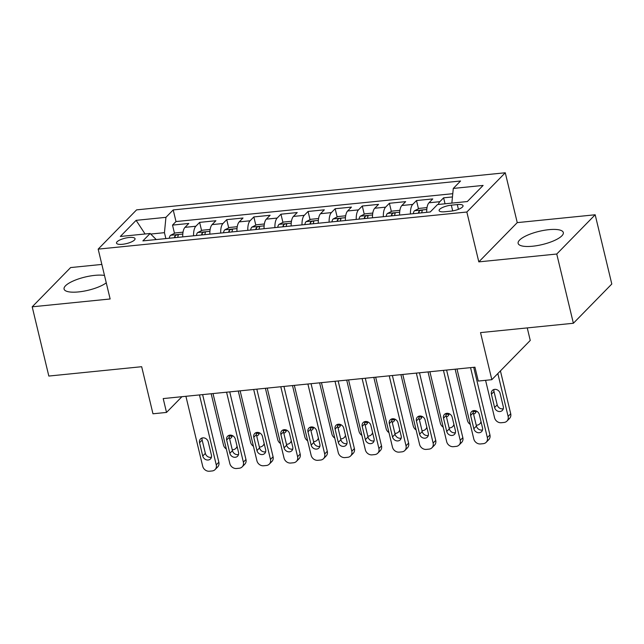 <?xml version="1.0" encoding="UTF-8"?>
<svg xmlns="http://www.w3.org/2000/svg" width="644" height="644" viewBox="0 0 644 644"><rect width="100%" height="100%" fill="white"/><g stroke="black" fill="none" stroke-linecap="round" stroke-linejoin="round"><path stroke-width="0.97" d="M104.489 275.455A23.232 6.786 -13.5 0 0 94.757 275.374A23.232 6.786 -13.5 0 0 64.07 289.067A23.232 6.786 -13.5 0 0 78.552 291.917A23.232 6.786 -13.5 0 0 106.268 282.845M532.62 246.225A23.232 6.786 -13.5 0 0 563.315 232.524A23.232 6.786 -13.5 0 0 548.825 229.675A23.232 6.786 -13.5 0 0 518.138 243.376A23.232 6.786 -13.5 0 0 532.62 246.225M122.457 244.293A9.531 2.785 -13.5 0 0 135.047 238.674A9.531 2.785 -13.5 0 0 129.098 237.499A9.531 2.785 -13.5 0 0 116.508 243.118A9.531 2.785 -13.5 0 0 122.457 244.293M101.841 264.426L70.623 267.566L32.2 306.818L48.823 376.056L141.672 366.71L152.974 413.786L166.522 412.426L181.93 396.696M505.274 172.769L136.592 209.872L98.17 249.123L466.844 212.021L505.274 172.769L517.245 222.623L478.814 261.875L556.754 254.026L595.177 214.774L517.245 222.623M595.177 214.774L611.8 284.012L573.377 323.264L480.529 332.61L491.831 379.686L530.254 340.435L527.251 327.909M556.754 254.026L573.377 323.264M452.458 196.935L443.611 197.821L445.044 203.794M426.714 212.335A11.914 4.814 -95.7 0 1 428.976 202.788L432.768 198.916L416.499 200.55L418.471 208.777M399.602 215.064A11.914 4.814 84.3 0 1 401.864 205.517L405.656 201.644L389.395 203.279L391.367 211.498M372.498 217.793A11.914 4.814 84.3 0 1 374.76 208.245L378.543 204.373L362.282 206.008L364.254 214.227M345.385 220.514A11.914 4.814 84.3 0 1 347.647 210.974L351.439 207.102L335.17 208.737L337.15 216.956M318.281 223.243A11.914 4.814 84.3 0 1 320.543 213.703L324.326 209.823L308.065 211.465L310.038 219.684M291.168 225.972A11.914 4.814 84.3 0 1 293.431 216.424L297.222 212.552L280.953 214.194L282.933 222.413M264.064 228.701A11.914 4.814 84.3 0 1 266.318 219.153L270.11 215.281L253.849 216.923L255.821 225.142M236.952 231.429A11.914 4.814 84.3 0 1 239.214 221.882L243.005 218.01L226.736 219.652L228.709 227.871M209.847 234.158A11.914 4.814 84.3 0 1 212.101 224.611L215.893 220.739L199.632 222.373L201.604 230.6M491.831 379.686L478.275 381.055L474.95 367.201L163.206 398.58L166.522 412.426M457.28 204.567L451.315 205.17A9.233 2.697 -13.5 0 0 439.119 210.612A9.233 2.697 -13.5 0 0 444.875 211.747L450.84 211.152A9.233 2.697 -13.5 0 0 463.036 205.702A9.233 2.697 -13.5 0 0 457.28 204.567L458.423 209.324M156.218 239.552L150.157 233.474L142.879 240.896L430.232 211.981L437.501 204.55L467.327 201.548L483.113 185.424L453.287 188.426L460.557 181.004L173.212 209.92L165.935 217.342L164.445 232.669L150.728 234.046M150.157 233.474L120.331 236.469L136.117 220.345L165.935 217.342M438.331 204.47A11.914 4.814 -95.7 0 1 439.82 201.693L443.611 197.821M452.772 193.699L175.997 221.552L172.52 225.102L174.492 233.329M182.735 236.887A11.914 4.814 84.3 0 1 184.997 227.34L188.789 223.468L172.52 225.102M193.578 235.793A11.914 4.814 -95.7 0 1 195.84 226.245L199.632 222.373M220.691 233.064A11.914 4.814 -95.7 0 1 222.945 223.524L226.736 219.652M247.795 230.335A11.914 4.814 -95.7 0 1 250.057 220.795L253.849 216.923M274.908 227.614A11.914 4.814 -95.7 0 1 277.162 218.066L280.953 214.194M302.012 224.885A11.914 4.814 -95.7 0 1 304.274 215.338L308.065 211.465M329.124 222.156A11.914 4.814 -95.7 0 1 331.386 212.609L335.17 208.737M356.229 219.427A11.914 4.814 -95.7 0 1 358.491 209.88L362.282 206.008M383.341 216.698A11.914 4.814 -95.7 0 1 385.603 207.151L389.395 203.279M410.445 213.969A11.914 4.814 -95.7 0 1 412.707 204.422L416.499 200.55M478.814 261.875L466.844 212.021M32.2 306.818L110.14 298.977L98.17 249.123M165.862 238.586L164.445 232.669M451.855 203.11L453.287 188.426M175.997 221.552L173.212 209.92M136.117 220.345L145.077 233.981M470.555 367.644L487.347 437.59A5.957 5.16 -135.6 0 1 486.18 442.299A5.957 5.16 -135.6 0 1 483.25 443.676L480.537 443.949A5.957 5.16 -135.6 0 1 473.791 438.95L456.999 369.012M486.18 442.299L488.772 439.651A5.957 5.16 44.4 0 0 489.939 434.941L473.71 367.33M482.509 427.866A4.766 4.13 44.4 0 1 481.575 431.633A4.766 4.13 44.4 0 1 477.148 432.446A4.766 4.13 44.4 0 1 473.839 428.735L470.643 415.444A4.766 4.13 44.4 0 1 471.577 411.677A4.766 4.13 44.4 0 1 476.005 410.864A4.766 4.13 44.4 0 1 479.321 414.575L482.509 427.866M482.517 429.951A4.766 4.13 44.4 0 1 476.431 426.087L473.243 412.796A4.766 4.13 44.4 0 1 473.235 410.703M497.836 373.552L508.116 416.37A5.957 5.16 -135.6 0 1 506.949 421.087A5.957 5.16 -135.6 0 1 504.019 422.456L501.314 422.73A5.957 5.16 -135.6 0 1 494.56 417.739L485.576 380.314M500.428 370.904L510.708 413.722A5.957 5.16 44.4 0 1 509.541 418.431L506.949 421.087M494.004 389.491A4.766 4.13 -135.6 0 0 494.012 391.576L497.2 404.867A4.766 4.13 -135.6 0 0 503.286 408.739M503.278 406.646L500.09 393.355A4.766 4.13 -135.6 0 0 496.774 389.644A4.766 4.13 -135.6 0 0 492.346 390.457A4.766 4.13 -135.6 0 0 491.412 394.225L494.608 407.523A4.766 4.13 -135.6 0 0 497.917 411.226A4.766 4.13 -135.6 0 0 502.352 410.421A4.766 4.13 -135.6 0 0 503.278 406.646M443.442 370.372L460.235 440.319A5.957 5.16 -135.6 0 1 459.067 445.028A5.957 5.16 -135.6 0 1 456.145 446.405L453.432 446.678A5.957 5.16 -135.6 0 1 446.678 441.679L429.886 371.741M459.067 445.028L461.668 442.38A5.957 5.16 44.4 0 0 462.835 437.662L446.598 370.059M455.405 430.594A4.766 4.13 44.4 0 1 454.471 434.362A4.766 4.13 44.4 0 1 450.035 435.175A4.766 4.13 44.4 0 1 446.727 431.464L443.539 418.173A4.766 4.13 44.4 0 1 444.465 414.406A4.766 4.13 44.4 0 1 448.9 413.593A4.766 4.13 44.4 0 1 452.209 417.304L455.405 430.594M455.405 432.679A4.766 4.13 44.4 0 1 449.327 428.815L446.131 415.525A4.766 4.13 44.4 0 1 446.131 413.432M416.338 373.101L433.122 443.048A5.957 5.16 -135.6 0 1 431.963 447.757A5.957 5.16 -135.6 0 1 429.033 449.134L426.32 449.399A5.957 5.16 -135.6 0 1 419.574 444.408L402.782 374.47M431.963 447.757L434.555 445.109A5.957 5.16 44.4 0 0 435.722 440.391L419.494 372.787M428.292 433.323A4.766 4.13 44.4 0 1 427.358 437.091A4.766 4.13 44.4 0 1 422.931 437.904A4.766 4.13 44.4 0 1 419.614 434.193L416.426 420.902A4.766 4.13 44.4 0 1 417.36 417.135A4.766 4.13 44.4 0 1 421.788 416.322A4.766 4.13 44.4 0 1 425.104 420.025L428.292 433.323M428.292 435.408A4.766 4.13 44.4 0 1 422.214 431.544L419.027 418.246A4.766 4.13 44.4 0 1 419.019 416.161M389.226 375.83L406.018 445.777A5.957 5.16 -135.6 0 1 404.851 450.486A5.957 5.16 -135.6 0 1 401.928 451.855L399.216 452.128A5.957 5.16 -135.6 0 1 392.462 447.137L375.669 377.199M404.851 450.486L407.451 447.838A5.957 5.16 44.4 0 0 408.61 443.12L392.381 375.516M401.188 436.052A4.766 4.13 44.4 0 1 400.254 439.82A4.766 4.13 44.4 0 1 395.819 440.633A4.766 4.13 44.4 0 1 392.51 436.922L389.314 423.631A4.766 4.13 44.4 0 1 390.248 419.864A4.766 4.13 44.4 0 1 394.683 419.051A4.766 4.13 44.4 0 1 397.992 422.754L401.188 436.052M401.188 438.137A4.766 4.13 44.4 0 1 395.102 434.273L391.914 420.975A4.766 4.13 44.4 0 1 391.914 418.89M362.113 378.559L378.905 448.506A5.957 5.16 -135.6 0 1 377.746 453.215A5.957 5.16 -135.6 0 1 374.816 454.584L372.103 454.857A5.957 5.16 -135.6 0 1 365.357 449.866L348.565 379.928M377.746 453.215L380.338 450.559A5.957 5.16 44.4 0 0 381.506 445.849L365.277 378.245M374.075 438.781A4.766 4.13 44.4 0 1 373.142 442.549A4.766 4.13 44.4 0 1 368.714 443.362A4.766 4.13 44.4 0 1 365.398 439.651L362.21 426.36A4.766 4.13 44.4 0 1 363.144 422.585A4.766 4.13 44.4 0 1 367.571 421.78A4.766 4.13 44.4 0 1 370.888 425.483L374.075 438.781M374.075 440.866A4.766 4.13 44.4 0 1 367.998 437.002L364.802 423.704A4.766 4.13 44.4 0 1 364.802 421.619M427.004 207.609L419.244 208.382L414.462 210.781A7.889 3.188 84.3 0 0 413.247 213.687M470.305 424.452A5.957 5.16 -135.6 0 1 467.447 420.468L455.139 369.197M473.147 411.202A4.766 4.13 -135.6 0 0 476.174 411.468M421.651 212.842A7.889 3.188 -95.7 0 1 422.166 211.071C421.772 209.912 420.693 210.016 418.914 211.401A7.889 3.188 84.3 0 0 418.399 213.172M422.166 211.071L422.231 210.636M473.557 414.124A4.766 4.13 -135.6 0 0 475.24 413.15A4.766 4.13 -135.6 0 0 476.27 410.969M476.23 425.257L476.914 425.185A5.957 5.16 -135.6 0 0 479.836 423.816A5.957 5.16 -135.6 0 0 481.02 421.659M399.892 210.33L392.14 211.111L387.35 213.51A7.889 3.188 84.3 0 0 386.142 216.416M443.201 427.181A5.957 5.16 -135.6 0 1 440.343 423.197L428.035 371.926M446.034 413.931A4.766 4.13 -135.6 0 0 449.069 414.197M394.539 215.571A7.889 3.188 -95.7 0 1 395.054 213.8C394.667 212.641 393.581 212.745 391.802 214.13A7.889 3.188 84.3 0 0 391.286 215.901M395.054 213.8L395.126 213.365M446.453 416.853A4.766 4.13 -135.6 0 0 448.127 415.871A4.766 4.13 -135.6 0 0 449.158 413.698M449.126 427.978L449.802 427.914A5.957 5.16 -135.6 0 0 452.732 426.537A5.957 5.16 -135.6 0 0 453.915 424.388M372.787 213.059L365.027 213.84L360.246 216.239A7.889 3.188 84.3 0 0 359.03 219.145M416.088 429.902A5.957 5.16 -135.6 0 1 413.231 425.917L400.922 374.655M418.93 416.652A4.766 4.13 -135.6 0 0 421.957 416.918M367.434 218.3A7.889 3.188 -95.7 0 1 367.949 216.529C367.555 215.37 366.476 215.474 364.697 216.859A7.889 3.188 84.3 0 0 364.182 218.622M367.949 216.529L368.014 216.094M419.341 419.582A4.766 4.13 -135.6 0 0 421.023 418.6A4.766 4.13 -135.6 0 0 422.053 416.426M422.013 430.707L422.697 430.643A5.957 5.16 -135.6 0 0 425.62 429.266A5.957 5.16 -135.6 0 0 426.803 427.117M345.675 215.788L337.923 216.569L333.133 218.968A7.889 3.188 84.3 0 0 331.918 221.874M388.984 432.631A5.957 5.16 -135.6 0 1 386.126 428.646L373.818 377.384M391.818 419.381A4.766 4.13 -135.6 0 0 394.853 419.647M340.322 221.029A7.889 3.188 -95.7 0 1 340.837 219.258C340.451 218.099 339.364 218.203 337.585 219.588A7.889 3.188 84.3 0 0 337.07 221.351M340.837 219.258L340.909 218.823M392.236 422.303A4.766 4.13 -135.6 0 0 393.911 421.329A4.766 4.13 -135.6 0 0 394.941 419.155M394.909 433.436L395.585 433.372A5.957 5.16 -135.6 0 0 398.515 431.995A5.957 5.16 -135.6 0 0 399.699 429.846M335.009 381.288L351.801 451.227A5.957 5.16 -135.6 0 1 350.634 455.944A5.957 5.16 -135.6 0 1 347.712 457.312L344.999 457.586A5.957 5.16 -135.6 0 1 338.245 452.595L321.453 382.649M350.634 455.944L353.234 453.287A5.957 5.16 44.4 0 0 354.393 448.578L338.164 380.974M346.963 441.502A4.766 4.13 44.4 0 1 346.037 445.278A4.766 4.13 44.4 0 1 341.602 446.091A4.766 4.13 44.4 0 1 338.293 442.38L335.097 429.089A4.766 4.13 44.4 0 1 336.031 425.314A4.766 4.13 44.4 0 1 340.467 424.509A4.766 4.13 44.4 0 1 343.775 428.212L346.963 441.502M346.971 443.595A4.766 4.13 44.4 0 1 340.885 439.723L337.698 426.433A4.766 4.13 44.4 0 1 337.698 424.348M318.571 218.517L310.811 219.298L306.029 221.697A7.889 3.188 84.3 0 0 304.813 224.603M361.872 435.36A5.957 5.16 -135.6 0 1 359.014 431.375L346.705 380.113M364.713 422.11A4.766 4.13 -135.6 0 0 367.74 422.375M313.217 223.758A7.889 3.188 -95.7 0 1 313.733 221.987C313.338 220.828 312.26 220.932 310.48 222.317A7.889 3.188 84.3 0 0 309.965 224.08M313.733 221.987L313.797 221.544M365.124 425.032A4.766 4.13 -135.6 0 0 366.806 424.058A4.766 4.13 -135.6 0 0 367.837 421.884M367.796 436.165L368.481 436.101A5.957 5.16 -135.6 0 0 371.403 434.724A5.957 5.16 -135.6 0 0 372.586 432.575M307.896 384.017L324.689 453.956A5.957 5.16 -135.6 0 1 323.529 458.673A5.957 5.16 -135.6 0 1 320.599 460.041L317.886 460.315A5.957 5.16 -135.6 0 1 311.141 455.324L294.348 385.378M323.529 458.673L326.122 456.016A5.957 5.16 44.4 0 0 327.289 451.307L311.06 383.695M319.859 444.231A4.766 4.13 44.4 0 1 318.925 448.007A4.766 4.13 44.4 0 1 314.497 448.812A4.766 4.13 44.4 0 1 311.181 445.109L307.993 431.818A4.766 4.13 44.4 0 1 308.927 428.043A4.766 4.13 44.4 0 1 313.354 427.23A4.766 4.13 44.4 0 1 316.663 430.941L319.859 444.231M319.859 446.324A4.766 4.13 44.4 0 1 313.781 442.452L310.585 429.162A4.766 4.13 44.4 0 1 310.585 427.077M291.458 221.246L283.706 222.027L278.916 224.426A7.889 3.188 84.3 0 0 277.701 227.332M334.767 438.089A5.957 5.16 -135.6 0 1 331.91 434.104L319.601 382.842M337.601 424.839A4.766 4.13 -135.6 0 0 340.628 425.104M286.105 226.487A7.889 3.188 -95.7 0 1 286.62 224.716C286.234 223.549 285.147 223.661 283.368 225.038A7.889 3.188 84.3 0 0 282.853 226.809M286.62 224.716L286.693 224.273M338.019 427.761A4.766 4.13 -135.6 0 0 339.694 426.787A4.766 4.13 -135.6 0 0 340.724 424.613M340.692 438.894L341.368 438.83A5.957 5.16 -135.6 0 0 344.298 437.453A5.957 5.16 -135.6 0 0 345.474 435.304M280.792 386.746L297.584 456.685A5.957 5.16 -135.6 0 1 296.417 461.402A5.957 5.16 -135.6 0 1 293.487 462.77L290.782 463.044A5.957 5.16 -135.6 0 1 284.028 458.053L267.236 388.107M296.417 461.402L299.017 458.745A5.957 5.16 44.4 0 0 300.176 454.036L283.948 386.424M292.746 446.96A4.766 4.13 44.4 0 1 291.821 450.736A4.766 4.13 44.4 0 1 287.385 451.541A4.766 4.13 44.4 0 1 284.076 447.838L280.881 434.539A4.766 4.13 44.4 0 1 281.814 430.772A4.766 4.13 44.4 0 1 286.242 429.959A4.766 4.13 44.4 0 1 289.558 433.67L292.746 446.96M292.754 449.053A4.766 4.13 44.4 0 1 286.669 445.181L283.481 431.891A4.766 4.13 44.4 0 1 283.473 429.806M264.354 223.975L256.594 224.756L251.804 227.155A7.889 3.188 84.3 0 0 250.597 230.053M307.655 440.818A5.957 5.16 -135.6 0 1 304.797 436.833L292.489 385.571M310.488 427.568A4.766 4.13 -135.6 0 0 313.523 427.833M259.001 229.208A7.889 3.188 -95.7 0 1 259.516 227.445C259.121 226.277 258.035 226.39 256.264 227.767A7.889 3.188 84.3 0 0 255.749 229.538M259.516 227.445L259.58 227.002M310.907 430.49A4.766 4.13 -135.6 0 0 312.59 429.516A4.766 4.13 -135.6 0 0 313.62 427.342M313.58 441.623L314.264 441.551A5.957 5.16 -135.6 0 0 317.186 440.182A5.957 5.16 -135.6 0 0 318.369 438.033M253.68 389.475L270.472 459.414A5.957 5.16 -135.6 0 1 269.305 464.131A5.957 5.16 -135.6 0 1 266.383 465.499L263.67 465.773A5.957 5.16 -135.6 0 1 256.916 460.782L240.132 390.836M269.305 464.131L271.905 461.474A5.957 5.16 44.4 0 0 273.072 456.765L256.835 389.153M265.642 449.689A4.766 4.13 44.4 0 1 264.708 453.457A4.766 4.13 44.4 0 1 260.281 454.27A4.766 4.13 44.4 0 1 256.964 450.567L253.776 437.268A4.766 4.13 44.4 0 1 254.71 433.501A4.766 4.13 44.4 0 1 259.138 432.688A4.766 4.13 44.4 0 1 262.446 436.399L265.642 449.689M265.642 451.782A4.766 4.13 44.4 0 1 259.564 447.91L256.368 434.62A4.766 4.13 44.4 0 1 256.368 432.526M237.242 226.704L229.489 227.485L224.7 229.876A7.889 3.188 84.3 0 0 223.484 232.782M280.543 443.547A5.957 5.16 -135.6 0 1 277.693 439.562L265.384 388.292M283.384 430.297A4.766 4.13 -135.6 0 0 286.411 430.562M231.888 231.937A7.889 3.188 -95.7 0 1 232.404 230.174C232.017 229.006 230.93 229.119 229.151 230.496A7.889 3.188 84.3 0 0 228.636 232.267M232.404 230.174L232.476 229.731M283.795 433.219A4.766 4.13 -135.6 0 0 285.477 432.245A4.766 4.13 -135.6 0 0 286.508 430.071M286.467 444.352L287.152 444.279A5.957 5.16 -135.6 0 0 290.082 442.911A5.957 5.16 -135.6 0 0 291.257 440.762M226.575 392.204L243.368 462.142A5.957 5.16 -135.6 0 1 242.2 466.852A5.957 5.16 -135.6 0 1 239.27 468.228L236.565 468.502A5.957 5.16 -135.6 0 1 229.811 463.511L213.019 393.565M242.2 466.852L244.792 464.203A5.957 5.16 44.4 0 0 245.96 459.494L229.731 391.882M238.53 452.418A4.766 4.13 44.4 0 1 237.596 456.185A4.766 4.13 44.4 0 1 233.168 456.999A4.766 4.13 44.4 0 1 229.86 453.296L226.664 439.997A4.766 4.13 44.4 0 1 227.598 436.23A4.766 4.13 44.4 0 1 232.025 435.416A4.766 4.13 44.4 0 1 235.342 439.128L238.53 452.418M238.538 454.511A4.766 4.13 44.4 0 1 232.452 450.639L229.264 437.348A4.766 4.13 44.4 0 1 229.256 435.255M210.137 229.433L202.377 230.214L197.587 232.605A7.889 3.188 84.3 0 0 196.38 235.511M253.438 446.276A5.957 5.16 -135.6 0 1 250.58 442.291L238.272 391.021M256.272 433.026A4.766 4.13 -135.6 0 0 259.307 433.291M204.784 234.666A7.889 3.188 -95.7 0 1 205.299 232.895C204.905 231.735 203.818 231.848 202.047 233.225A7.889 3.188 84.3 0 0 201.532 234.996M205.299 232.895L205.364 232.46M256.69 435.948A4.766 4.13 -135.6 0 0 258.373 434.974A4.766 4.13 -135.6 0 0 259.395 432.792M259.363 447.081L260.047 447.008A5.957 5.16 -135.6 0 0 262.969 445.64A5.957 5.16 -135.6 0 0 264.153 443.491M199.463 394.925L216.255 464.871A5.957 5.16 -135.6 0 1 215.088 469.581A5.957 5.16 -135.6 0 1 212.166 470.957L209.453 471.231A5.957 5.16 -135.6 0 1 202.699 466.232L185.915 396.293M215.088 469.581L217.688 466.932A5.957 5.16 44.4 0 0 218.855 462.223L202.619 394.611M211.425 455.147A4.766 4.13 44.4 0 1 210.491 458.914A4.766 4.13 44.4 0 1 206.064 459.727A4.766 4.13 44.4 0 1 202.747 456.016L199.56 442.726A4.766 4.13 44.4 0 1 200.493 438.958A4.766 4.13 44.4 0 1 204.921 438.145A4.766 4.13 44.4 0 1 208.229 441.856L211.425 455.147M211.425 457.232A4.766 4.13 44.4 0 1 205.347 453.368L202.152 440.077A4.766 4.13 44.4 0 1 202.152 437.984M183.025 232.162L175.273 232.943L170.483 235.334A7.889 3.188 84.3 0 0 169.267 238.24M226.326 449.005A5.957 5.16 -135.6 0 1 223.476 445.02L211.168 393.75M229.167 435.755A4.766 4.13 -135.6 0 0 232.194 436.02M177.672 237.394A7.889 3.188 -95.7 0 1 178.187 235.624C177.8 234.464 176.714 234.577 174.935 235.954A7.889 3.188 84.3 0 0 174.419 237.725M178.187 235.624L178.251 235.189M229.578 438.677A4.766 4.13 -135.6 0 0 231.26 437.703A4.766 4.13 -135.6 0 0 232.291 435.521M232.251 449.81L232.935 449.737A5.957 5.16 -135.6 0 0 235.865 448.369A5.957 5.16 -135.6 0 0 237.04 446.22M428.976 202.788L439.82 201.693M184.997 227.34L195.84 226.245M212.101 224.611L222.945 223.524M239.214 221.882L250.057 220.795M266.318 219.153L277.162 218.066M293.431 216.424L304.274 215.338M320.543 213.703L331.386 212.609M347.647 210.974L358.491 209.88M374.76 208.245L385.603 207.151M401.864 205.517L412.707 204.422M452.692 210.894L451.315 205.17M489.939 434.941L487.347 437.59M473.839 428.735L476.431 426.087M470.643 415.444L473.243 412.796M508.116 416.37L510.708 413.722M497.2 404.867L494.608 407.523M494.012 391.576L491.412 394.225M462.835 437.662L460.235 440.319M446.727 431.464L449.327 428.815M443.539 418.173L446.131 415.525M435.722 440.391L433.122 443.048M419.614 434.193L422.214 431.544M416.426 420.902L419.027 418.246M408.61 443.12L406.018 445.777M392.51 436.922L395.102 434.273M389.314 423.631L391.914 420.975M381.506 445.849L378.905 448.506M365.398 439.651L367.998 437.002M362.21 426.36L364.802 423.704M426.779 209.493L414.575 210.725M419.316 213.075L418.914 211.401M399.666 212.222L387.471 213.446M392.204 215.804L391.802 214.13M372.554 214.951L360.358 216.175M365.1 218.533L364.697 216.859M345.45 217.68L333.254 218.904M337.987 221.262L337.585 219.588M354.393 448.578L351.801 451.227M338.293 442.38L340.885 439.723M335.097 429.089L337.698 426.433M318.337 220.409L306.142 221.633M310.883 223.991L310.48 222.317M327.289 451.307L324.689 453.956M311.181 445.109L313.781 442.452M307.993 431.818L310.585 429.162M291.233 223.138L279.037 224.362M283.771 226.72L283.368 225.038M300.176 454.036L297.584 456.685M284.076 447.838L286.669 445.181M280.881 434.539L283.481 431.891M264.121 225.859L251.925 227.091M256.666 229.449L256.264 227.767M273.072 456.765L270.472 459.414M256.964 450.567L259.564 447.91M253.776 437.268L256.368 434.62M237.016 228.588L224.82 229.819M229.554 232.178L229.151 230.496M245.96 459.494L243.368 462.142M229.86 453.296L232.452 450.639M226.664 439.997L229.264 437.348M209.904 231.317L197.708 232.548M202.449 234.899L202.047 233.225M218.855 462.223L216.255 464.871M202.747 456.016L205.347 453.368M199.56 442.726L202.152 440.077M182.799 234.046L170.604 235.277M175.337 237.628L174.935 235.954M479.836 423.816L481.205 422.424M452.732 426.537L454.092 425.153M425.62 429.266L426.988 427.874M398.515 431.995L399.876 430.603M371.403 434.724L372.771 433.332M344.298 437.453L345.659 436.06M317.186 440.182L318.555 438.789M290.082 442.911L291.442 441.518M262.969 445.64L264.33 444.247M235.865 448.369L237.225 446.976"/></g></svg>

